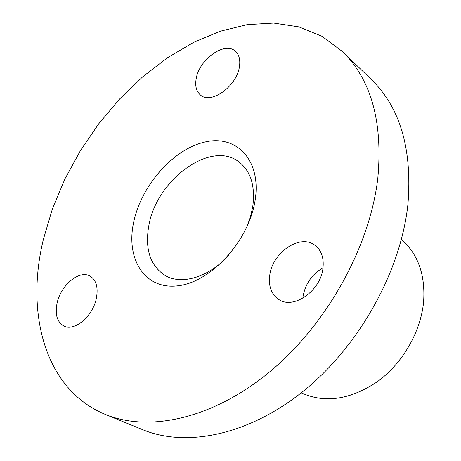 <?xml version="1.0" encoding="UTF-8"?>
<svg xmlns="http://www.w3.org/2000/svg" width="461" height="461" viewBox="0 0 461 461"><rect width="100%" height="100%" fill="white"/><g stroke="black" fill="none" stroke-linecap="round" stroke-linejoin="round"><path stroke-width="0.69" d="M105.321 414.416L142.726 429.715C186.526 447.85 249.66 435.08 305.015 389.804C360.272 344.557 401.099 270.152 407.973 203.808C412.313 148.966 400.125 107.557 371.416 79.586L342.373 51.476C371.145 79.482 382.964 121.71 377.818 178.165C369.929 246.508 327.218 323.939 270.325 371.336C213.334 418.767 149.151 432.591 105.321 414.416C45.011 389.701 25.159 313.739 43.461 239.04L52.433 208.81L64.863 179.127L80.45 150.551L98.873 123.606L119.785 98.821L142.818 76.693L167.562 57.723L193.557 42.4L220.3 31.21L247.2 24.623L273.615 23.05L298.82 26.859L322.02 36.298L342.373 51.476M323.017 267.801C311.999 274.226 305.343 283.786 303.038 296.475L302.842 298.232M269.76 275.194C268.36 286.258 271.368 294.349 278.778 299.471C293.386 309.85 320.729 290.862 322.965 268.175C324.071 257.814 321.346 250.139 314.782 245.154C300.019 233.658 272.428 252.49 269.76 275.194M196.19 78.658C194.894 86.063 196.346 91.543 200.547 95.093C210.959 104.687 236.706 86.316 239.397 66.897C240.504 59.89 239.155 54.663 235.346 51.217C224.801 41.058 199.152 59.377 196.19 78.658M57.049 303.269C54.871 314.529 57.141 322.118 63.866 326.019C74.428 331.874 93.07 316.05 96.412 298.071C98.337 287.215 96.182 279.867 89.947 276.03C79.286 269.679 60.645 285.313 57.049 303.269M133.575 222.634C125.697 259.422 145.071 290.142 178.223 285.745C211.265 281.959 248.992 240.659 255.089 200.512C261.675 160.29 236.533 134.278 204.719 142.057C172.956 149.283 141.02 185.869 133.575 222.634M246.376 228.08L250.254 217.575L252.68 207.104C255.48 186.388 250.934 171.348 239.046 161.978C211.04 139.585 156.44 179.819 148.834 225.596C144.737 248.911 150.113 265.507 164.975 275.39C181.415 285.319 208.637 277.401 228.443 255.538M301.246 392.847C324.803 403.554 350.21 399.814 377.473 381.622C402.539 363.406 420.697 332.001 423.59 302.076C425.491 274.837 418.087 253.994 401.37 239.553"/></g></svg>

